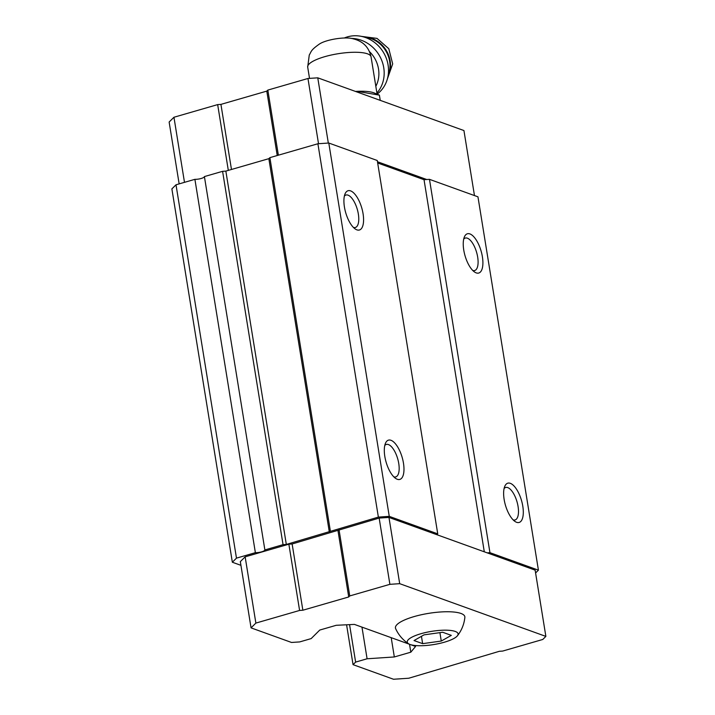<?xml version="1.0" encoding="UTF-8"?>
<svg xmlns="http://www.w3.org/2000/svg" width="715" height="715" viewBox="0 0 715 715"><rect width="100%" height="100%" fill="white"/><g stroke="black" fill="none" stroke-linecap="round" stroke-linejoin="round"><path stroke-width="1.07" d="M451.299 635.367L442.692 632.257L424.049 634.849L414.03 640.551L422.637 643.652L441.271 641.06L451.299 635.367M444.408 642.195A25.758 6.694 170.8 0 0 457.412 635.796A25.758 6.694 170.8 0 0 431.592 631.354A25.758 6.694 170.8 0 0 408.497 643.715A25.758 6.694 170.8 0 0 444.408 642.195M358.984 91.663L379.397 95.149L374.419 93.039A32.095 8.339 170.8 0 0 355.48 91.431M535.598 572.974L538.422 570.159L477.951 196.822L429.474 179.34L424.031 179.697L377.672 162.984M410.464 644.608L415.567 646.458L410.812 652.187L394.331 656.96L367.09 658.774L355.623 662.099L353.049 664.655L393.509 679.25L408.766 678.231L499.374 651.294L502.636 651.079L542.774 639.469L545.867 636.395L399.694 583.672L388.96 517.428L379.156 518.08L292.131 543.981L288.86 544.195L245.147 556.842L240.329 561.624L251.063 627.877L291.523 642.463L299.692 641.918L311.159 638.602L319.757 630.058L336.238 625.294L354.417 624.401L409.74 644.349M388.96 517.428L436.874 534.704L437.741 533.855L389.264 516.364L378.369 517.097L286.322 544.446L283.051 544.66L264.872 549.924L204.41 176.578L222.588 171.323L283.051 544.66M240.937 565.333L232.348 562.24L236.477 558.138L255.371 552.668A6.131 1.591 170.8 0 0 261.61 551.837A6.131 1.591 170.8 0 0 264.872 549.924M538.422 570.159L489.945 552.677L487.219 552.865L436.874 534.704M545.867 636.395L535.133 570.141L487.219 552.865M255.371 552.668L194.9 179.331A6.131 1.591 170.8 0 0 201.147 178.491A6.131 1.591 170.8 0 0 204.41 176.578M194.9 179.331L176.006 184.792L171.877 188.894L232.348 562.24M236.477 558.138L176.006 184.792M410.812 652.187L409.534 644.278M394.331 656.96L391.203 637.664M367.09 658.774L361.969 627.118M355.623 662.099L349.564 624.633M353.049 664.655L346.587 624.785M482.393 256.765A20.44 8.365 -106.1 0 1 474.537 271.995A20.44 8.365 -106.1 0 1 465.036 255.729A20.44 8.365 -106.1 0 1 464.393 236.897A20.44 8.365 -106.1 0 1 473.875 236.862A20.44 8.365 -106.1 0 1 482.393 256.765M522.79 506.184A20.44 8.365 -106.1 0 1 514.934 521.414A20.44 8.365 -106.1 0 1 505.425 505.148A20.44 8.365 -106.1 0 1 504.781 486.316A20.44 8.365 -106.1 0 1 514.273 486.272A20.44 8.365 -106.1 0 1 522.79 506.184M489.945 552.677L429.474 179.34M484.296 551.81L424.031 179.697M437.741 533.855L377.27 160.509L328.793 143.027L317.898 143.751L269.886 157.64L268.849 158.667L225.851 171.1L222.588 171.323M403.466 463.15A20.44 8.365 -106.1 0 1 395.61 478.38A20.44 8.365 -106.1 0 1 386.1 462.104A20.44 8.365 -106.1 0 1 385.457 443.273A20.44 8.365 -106.1 0 1 394.948 443.237A20.44 8.365 -106.1 0 1 403.466 463.15M363.068 213.731A20.44 8.365 -106.1 0 1 355.212 228.961A20.44 8.365 -106.1 0 1 345.711 212.695A20.44 8.365 -106.1 0 1 345.059 193.863A20.44 8.365 -106.1 0 1 354.551 193.819A20.44 8.365 -106.1 0 1 363.068 213.731M389.264 516.364L328.793 143.027M378.369 517.097L317.898 143.751M330.348 530.986L269.886 157.64M329.32 532.005L268.849 158.667M286.322 544.446L225.851 171.1M344.371 196.107A16.901 6.918 -106.1 0 1 345.944 195.034A16.901 6.918 -106.1 0 1 358.349 214.044A16.901 6.918 -106.1 0 1 355.337 227.504A16.901 6.918 -106.1 0 1 353.433 227.441M384.768 445.517A16.901 6.918 -106.1 0 1 386.341 444.444A16.901 6.918 -106.1 0 1 398.747 463.463A16.901 6.918 -106.1 0 1 395.735 476.914A16.901 6.918 -106.1 0 1 393.831 476.851M504.093 488.551A16.901 6.918 -106.1 0 1 505.666 487.478A16.901 6.918 -106.1 0 1 518.071 506.497A16.901 6.918 -106.1 0 1 515.059 519.957A16.901 6.918 -106.1 0 1 513.155 519.885M463.695 239.141A16.901 6.918 -106.1 0 1 465.268 238.068A16.901 6.918 -106.1 0 1 477.674 257.087A16.901 6.918 -106.1 0 1 474.662 270.538A16.901 6.918 -106.1 0 1 472.758 270.476M399.694 583.672L389.89 584.334L379.156 518.08M389.89 584.334L349.751 595.935L339.026 529.69M349.751 595.935L348.723 596.962L337.989 530.709M348.723 596.962L302.856 610.226L292.131 543.981M302.856 610.226L299.594 610.449L288.86 544.195M299.594 610.449L255.872 623.087L245.147 556.842M255.872 623.087L251.063 627.877M457.412 635.796C461.649 630.38 464.133 624.24 464.866 617.385A35.16 9.134 170.8 0 0 428.678 613.354A35.16 9.134 170.8 0 0 395.618 628.601C398.478 634.875 402.768 639.916 408.497 643.715M426.748 179.519L377.466 161.742M474.465 195.561L463.937 130.55L317.764 77.828L328.328 143.054M317.764 77.828L307.959 78.489L318.524 143.715M307.959 78.489L267.83 90.09L278.367 155.191M267.83 90.09L266.793 91.118L277.223 155.521M266.793 91.118L220.926 104.381L231.472 169.482M220.926 104.381L217.664 104.605L228.317 170.393M217.664 104.605L173.951 117.251L184.488 182.343M173.951 117.251L169.133 122.033L179.152 183.88M379.397 95.149L380.246 100.368M375.831 86.309A28.618 25.946 -121.6 0 0 369.521 51.659M371.049 56.834C368.94 47.208 362.988 41.202 353.183 38.825C345.613 36.322 325.379 39.62 319.042 44.312C310.489 50.372 311.481 51.453 309.264 55.019L307.691 67.094A32.095 8.339 170.8 0 1 338.043 53.732A32.095 8.339 170.8 0 1 371.049 56.834L377.1 94.157A32.702 29.655 -121.6 0 0 383.687 52.803A32.702 29.655 -121.6 0 0 344.29 38.011M376.912 93.022A32.702 29.655 -121.6 0 0 380.791 58.246A32.702 29.655 -121.6 0 0 351.074 38.422M422.637 643.652L421.448 636.332M441.271 641.06L439.913 632.641M387.879 76.889A26.982 24.462 -121.6 0 0 386.189 50.318A26.982 24.462 -121.6 0 0 363.247 36.814M388.138 75.486A26.982 24.462 -121.6 0 0 364.605 37.225M307.691 67.094L309.524 78.382M387.441 78.766L392.687 63.894L388.79 48.718L377.011 38.396L361.361 36.367"/></g></svg>
